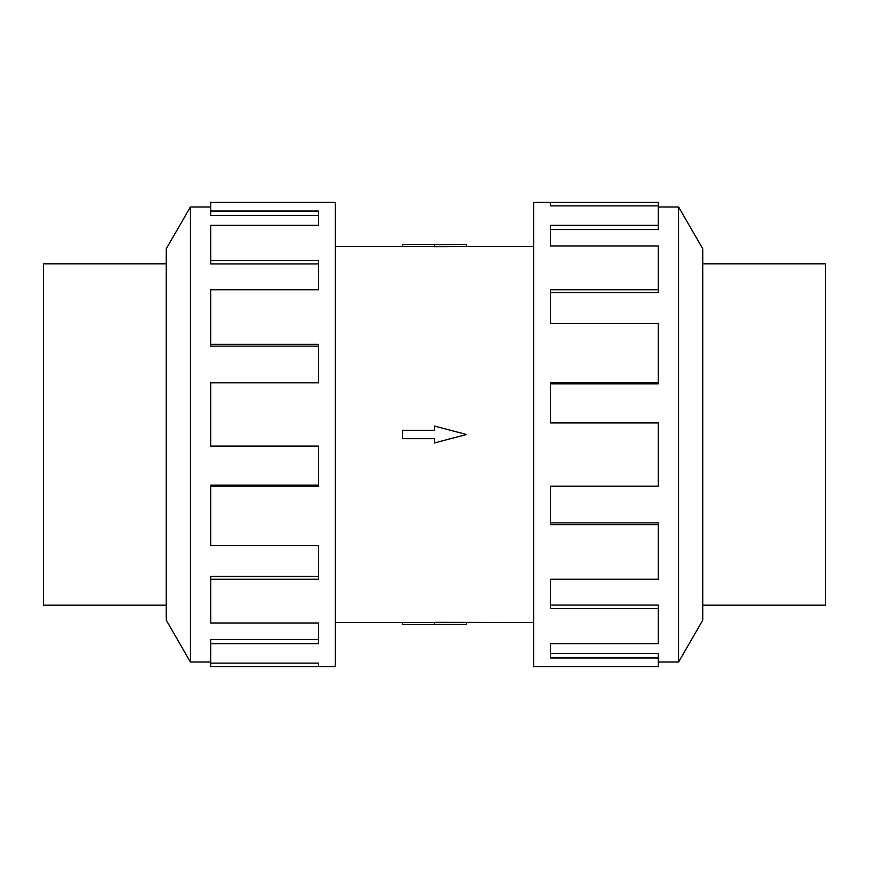 <?xml version="1.0" encoding="UTF-8"?>
<svg xmlns="http://www.w3.org/2000/svg" width="869" height="869" viewBox="0 0 869 869"><rect width="100%" height="100%" fill="white"/><g stroke="black" fill="none" stroke-linecap="round" stroke-linejoin="round"><path stroke-width="1.3" d="M335.315 246.459L402.466 246.459M402.466 622.541L335.315 622.541M533.685 622.541L434.5 622.345L434.5 624.42L402.466 624.42L402.466 622.497L434.5 622.497M434.5 246.503L402.466 246.503L402.466 244.58L466.534 244.58L466.534 246.459L533.685 246.459M466.534 246.459L434.5 246.655L434.5 244.58M702.739 263.828L825.55 263.828L825.55 605.172L702.739 605.172M166.261 263.828L43.45 263.828L43.45 605.172L166.261 605.172M658.246 662.004L678.613 662.004L702.739 620.216L702.739 248.784L678.613 206.996L658.246 206.996M550.598 205.877L550.598 202.358L658.246 202.358L658.246 205.877L550.598 205.877L550.598 202.358L533.685 202.358L533.685 666.642L658.246 666.642L658.246 657.974L550.598 657.974L550.598 643.657L550.598 653.499L658.246 653.499L658.246 657.974M210.754 662.004L190.387 662.004L166.261 620.216L166.261 248.784L190.387 206.996L210.754 206.996M190.387 662.004L190.387 206.996M210.754 211.026L318.402 211.026L318.402 225.343L318.402 215.501L210.754 215.501L210.754 202.358L335.315 202.358L335.315 666.642L210.754 666.642L210.754 663.123L318.402 663.123L318.402 666.642L318.402 663.123M318.402 225.343L210.754 225.343L210.754 260.439L318.402 260.439L318.402 289.757L210.754 289.757L210.754 344.33L318.402 344.33L318.402 382.838L210.754 382.838L210.754 446.069L318.402 446.069L318.402 486.162L210.754 486.162L210.754 545.526L318.402 545.526L318.402 579.243L210.754 579.243L210.754 622.986L318.402 622.986L318.402 643.657L210.754 643.657L210.754 663.123M210.754 643.657L210.754 639.475L318.402 639.475L318.402 622.986M210.754 579.243L210.754 576.343L318.402 576.343L318.402 545.526M210.754 486.162L210.754 485.119L318.402 485.119L318.402 446.069M318.402 382.838L318.402 346.134L210.754 346.134L210.754 344.33M318.402 289.757L318.402 263.926L210.754 263.926L210.754 260.439M550.598 643.657L658.246 643.657L658.246 608.561L550.598 608.561L550.598 579.243L550.598 605.074L658.246 605.074L658.246 608.561M550.598 579.243L658.246 579.243L658.246 524.67L550.598 524.67L550.598 486.162L550.598 522.866L658.246 522.866L658.246 524.67M550.598 486.162L658.246 486.162L658.246 422.931L550.598 422.931L550.598 382.838L658.246 382.838L658.246 383.881L550.598 383.881L550.598 422.931M658.246 382.838L658.246 323.474L550.598 323.474L550.598 289.757L658.246 289.757L658.246 292.657L550.598 292.657L550.598 323.474M658.246 289.757L658.246 246.014L550.598 246.014L550.598 225.343L658.246 225.343L658.246 229.525L550.598 229.525L550.598 246.014M658.246 225.343L658.246 205.877M678.613 206.996L678.613 662.004M434.5 624.42L466.534 624.42L466.534 622.541M434.5 438.715L434.5 442.94L466.534 434.5L434.5 426.06L434.5 430.285L402.466 430.285L402.466 438.715L434.5 438.715"/></g></svg>
